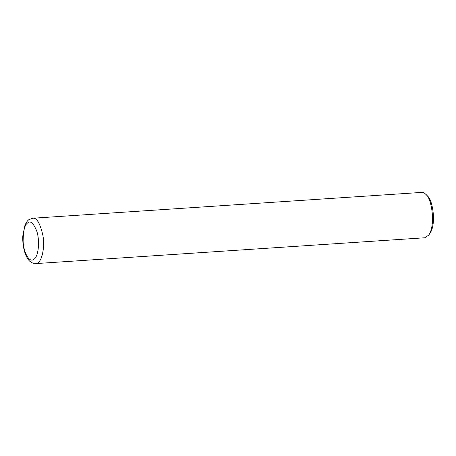 <?xml version="1.0" encoding="UTF-8"?>
<svg xmlns="http://www.w3.org/2000/svg" width="456" height="456" viewBox="0 0 456 456"><rect width="100%" height="100%" fill="white"/><g stroke="black" fill="none" stroke-linecap="round" stroke-linejoin="round"><path stroke-width="0.68" d="M424.781 237.77L428.674 235.165C436.039 224.717 431.45 197.927 425.972 194.467C424.468 192.951 423.065 192.261 421.772 192.403L32.758 218.23C36.645 217.466 40.003 223.07 42.824 235.045C45.172 246.907 41.929 263.71 35.767 263.596L424.781 237.77M428.674 235.165L429.957 233.381C436.705 223.799 432.499 199.243 427.477 196.074L425.972 194.467M27.696 222.955C24.778 224.5 23.256 230.519 23.131 241.019C23.302 251.25 28.882 263.374 33.915 259.327C39.062 255.936 39.718 239.257 36.736 231.084C33.448 223.075 30.438 220.368 27.696 222.955M32.758 218.23L28.916 219.678C27.805 220.202 26.488 222.026 24.966 225.139L22.8 235.894C22.532 241.942 23.25 247.597 24.96 252.869C26.716 257.634 29.155 263.346 35.767 263.596"/></g></svg>
